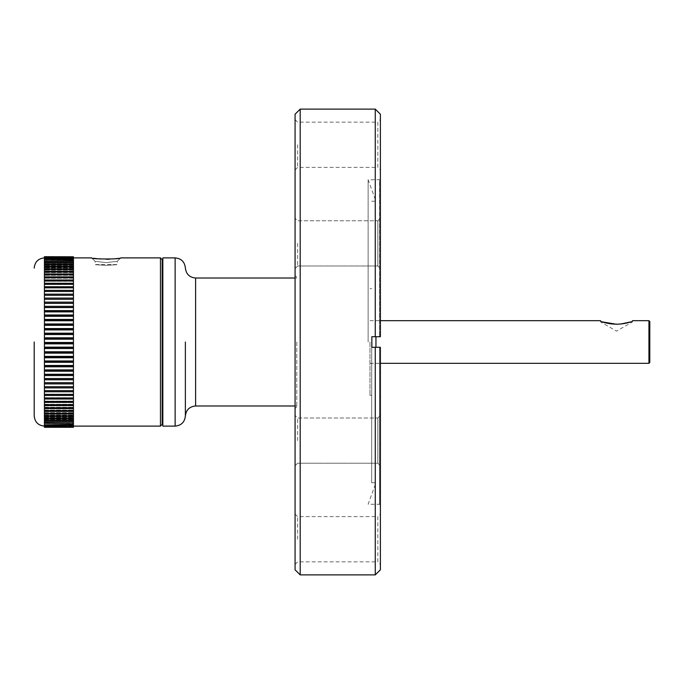 <?xml version="1.0" encoding="UTF-8"?>
<svg xmlns="http://www.w3.org/2000/svg" width="684" height="684" viewBox="0 0 684 684"><rect width="100%" height="100%" fill="white"/><g stroke="black" fill="none" stroke-linecap="round" stroke-linejoin="round"><path stroke-width="0.51" stroke-dasharray="3.42 2.56" d="M185.373 342L185.373 416.223L185.373 342M34.2 342L34.2 415.881L34.2 342M44.434 338.554L44.434 343.855L73.445 343.855L73.445 343.146L73.445 347.737L73.445 342L73.445 343.146L73.445 342.479L44.434 342.479L44.434 347.737L44.434 338.554L44.434 339.196L73.445 339.196L73.445 257.885L73.445 342L73.445 337.819L44.434 337.819L44.434 257.885L44.434 338.554L73.445 338.554M44.434 343.855L44.434 426.115L44.434 347.737L44.434 348.507L73.445 348.507L73.445 351.781L44.434 351.781L44.434 353.141L73.445 353.141L73.445 356.39L44.434 356.39L44.434 357.749L73.445 357.749L73.445 360.964L44.434 360.964L44.434 362.298L73.445 362.298L73.445 365.478L44.434 365.478L44.434 366.795L73.445 366.795L73.445 369.916L44.434 369.916L44.434 371.215L73.445 371.215L73.445 374.276L44.434 374.276L44.434 375.55L73.445 375.55L73.445 378.543L44.434 378.543L44.434 379.782L73.445 379.782L73.445 382.698L44.434 382.698L44.434 383.904L73.445 383.904L73.445 426.115L73.445 382.724L73.445 386.734L44.434 386.734L44.434 387.896L73.445 387.896L73.445 390.632L44.434 390.632L44.434 391.761L73.445 391.761L73.445 394.386L44.434 394.386L44.434 395.463L73.445 395.463L73.445 397.985L44.434 397.985L44.434 399.02L73.445 399.02L73.445 401.423L44.434 401.423L44.434 402.397L73.445 402.397L73.445 404.671L44.434 404.671L44.434 405.595L73.445 405.595L73.445 407.741L73.445 407.254L73.445 407.741L44.434 407.741L44.434 408.604L73.445 408.604L73.445 410.614L73.445 410.049L73.445 410.614L44.434 410.614L44.434 411.417L73.445 411.417L73.445 413.281L73.445 412.649L73.445 413.281L44.434 413.281L44.434 414.025L73.445 414.025L73.445 415.727L73.445 415.034L73.445 415.727L44.434 415.727L44.434 415.034L44.434 416.411L73.445 416.411L73.445 417.967L73.445 417.206L73.445 417.967L44.434 417.967L44.434 417.206L44.434 418.582L73.445 418.582L73.445 419.967L73.445 419.155L73.445 419.967L44.434 419.967L44.434 419.155L44.434 420.523L73.445 420.523L73.445 421.746L73.445 420.865L73.445 421.746L44.434 421.746L44.434 420.865L44.434 422.225L73.445 422.225L73.445 423.285L73.445 422.344L73.445 423.285L44.434 423.285L44.434 422.344L44.434 423.687L73.445 423.687L73.445 425.619L73.445 424.584L73.445 425.619L44.434 425.619L44.434 423.584L44.434 425.884L73.445 425.884L73.445 426.423L73.445 425.337L73.445 426.423L44.434 426.423L44.434 425.337L44.434 426.611L73.445 426.961L73.445 425.833L73.445 426.961L44.434 426.961L44.434 425.833L44.434 427.081L73.445 427.261L73.445 426.081L73.445 427.261L44.434 427.261L44.434 426.081L44.434 427.295L73.445 427.312M295.078 114.219L295.078 569.781M296.788 342L296.788 406.835L296.788 342M295.078 440.616L295.078 465.787L295.078 440.616M297.643 440.616L297.643 418.009L297.643 440.616M295.078 144.76L295.078 169.931L295.078 144.76M297.643 144.76L297.643 167.366L297.643 144.76M300.199 109.107L300.199 574.893M295.078 243.384L295.078 218.213L295.078 243.384M297.643 243.384L297.643 265.99L297.643 243.384M295.078 539.24L295.078 514.069L295.078 539.24M297.643 539.24L297.643 516.634L297.643 539.24M377.833 463.222L377.833 440.616L377.833 463.222L377.833 440.616L377.833 463.222L380.389 465.787L380.389 415.453L380.389 465.787L380.389 415.453L380.389 465.787L377.833 463.222L297.643 463.222L295.078 465.787L297.643 463.222L377.833 463.222M295.078 169.931L297.643 167.366L377.833 167.366L377.833 144.76L377.833 167.366L380.389 169.931L380.389 119.597L380.389 169.931M375.268 109.107L375.268 336.708L371.857 336.708L371.857 347.292L371.857 342L371.857 347.292L375.268 347.292L375.268 574.893M377.833 265.99L377.833 243.384L377.833 265.99L377.833 243.384L377.833 265.99L380.389 268.547L380.389 218.213L380.389 268.547L380.389 218.213L380.389 268.547L377.833 265.99L297.643 265.99L295.078 268.547L297.643 265.99L377.833 265.99M295.078 564.403L297.643 561.846L377.833 561.846L377.833 539.24L377.833 561.846L380.389 564.403L380.389 514.069L380.389 564.403M377.833 418.009L380.389 415.453L377.833 418.009L377.833 440.616L377.833 418.009L377.833 440.616L377.833 418.009L297.643 418.009L295.078 415.453L297.643 418.009L377.833 418.009M295.078 119.597L297.643 122.154L377.833 122.154L377.833 144.76L377.833 122.154L380.389 119.597M380.389 347.292L380.389 505.117L380.389 347.292L379.534 347.292L379.534 504.262L379.534 347.292L371.857 347.292L380.389 347.292L380.389 569.781M377.833 220.778L380.389 218.213L377.833 220.778L377.833 243.384L377.833 220.778L377.833 243.384L377.833 220.778L297.643 220.778L295.078 218.213L297.643 220.778L377.833 220.778M295.078 514.069L297.643 516.634L377.833 516.634L377.833 539.24L377.833 516.634L380.389 514.069M380.389 114.219L380.389 336.708L380.389 178.883L380.389 336.708L371.857 336.708L379.534 336.708L379.534 179.738L380.389 178.883M368.129 342L368.129 179.738L368.129 342M162.852 426.115L162.852 257.885M375.952 336.708L375.952 347.292M371.686 342L371.686 482.759L371.686 342M162.168 424.413L162.168 259.587M160.458 426.115L160.458 257.885M369.984 342L369.984 395.318L369.984 342M109.697 259.168L120.683 257.885L117.272 261.297L106.182 262.613L117.272 261.297L117.272 264.563L95.093 264.563L95.093 261.297L106.182 262.613L95.093 261.297L91.682 257.885L106.191 259.253M602.117 321.865C599.962 320.292 599.962 320.292 602.117 321.865L600.492 321.865L602.117 321.865M616.532 324.276L620.439 324.079M630.939 321.865C633.093 320.292 633.093 320.292 630.939 321.865L632.563 321.865L630.939 321.865M648.945 320.676L648.945 363.324M106.182 265.358C91.878 264.494 91.878 264.494 106.182 265.358C91.878 264.494 91.878 264.494 106.182 265.358C120.495 264.494 120.495 264.494 106.182 265.358C120.495 264.494 120.495 264.494 106.182 265.358M649.8 321.523L649.8 362.477M600.492 320.676L600.492 321.865L616.532 331.124L632.563 321.865L632.563 320.676M371.686 201.241L375.952 201.241L368.129 179.738L379.534 179.738L379.534 336.708L380.389 336.708M371.857 336.708L371.857 342L371.857 336.708M162.852 342L162.852 424.413L162.852 342M73.445 348.507L73.445 382.724L73.445 347.139L44.434 347.139M73.445 342.479L73.445 339.196M73.445 343.855L73.445 347.139M73.445 353.141L73.445 351.781M73.445 357.749L73.445 356.39M73.445 362.298L73.445 360.964M73.445 366.795L73.445 365.478M73.445 371.215L73.445 369.916M73.445 375.55L73.445 374.276M73.445 379.782L73.445 378.543M73.445 383.904L73.445 382.698M73.445 387.896L73.445 386.734M73.445 391.761L73.445 390.632M73.445 395.463L73.445 394.386M73.445 399.02L73.445 397.985M73.445 402.397L73.445 401.423M73.445 405.595L73.445 404.671M73.445 408.604L73.445 407.741M73.445 411.417L73.445 410.614M73.445 414.025L73.445 413.281M73.445 416.411L73.445 415.727M73.445 418.582L73.445 417.967M73.445 420.523L73.445 419.967M73.445 422.225L73.445 421.746M73.445 424.909L73.445 423.584L73.445 424.576L73.445 423.584L73.445 424.576L44.434 424.576L44.434 423.584L44.434 424.909L73.445 424.909L73.445 425.619M73.445 425.884L73.445 424.584L44.434 424.584L44.434 423.687M73.445 299.267L73.445 298.079L44.434 298.079L44.434 299.284L73.445 299.267L73.445 302.14L44.434 302.14L44.434 303.363L73.445 303.363L73.445 306.321L44.434 306.321L44.434 307.578L73.445 307.578L73.445 310.604L44.434 310.604L44.434 311.887L73.445 311.887L73.445 314.982L44.434 314.982L44.434 316.29L73.445 316.29L73.445 319.445L44.434 319.445L44.434 320.77L73.445 320.77L73.445 323.968L44.434 323.968L44.434 325.319L73.445 325.319L73.445 328.551L44.434 328.551L44.434 329.91L73.445 329.91L73.445 333.168L44.434 333.168L44.434 337.819M73.445 295.3L73.445 294.154L44.434 294.154L44.434 295.385L73.445 295.3L73.445 298.079M73.445 291.469L73.445 290.367L44.434 290.367L44.434 291.632L73.445 291.469L73.445 294.154M73.445 287.793L73.445 286.733L44.434 286.733L44.434 288.032L73.445 287.793L73.445 290.367M73.445 284.279L73.445 283.27L44.434 283.27L44.434 284.587L73.445 284.279L73.445 286.733M73.445 280.927L73.445 279.978L44.434 279.978L44.434 281.312L73.445 280.927L73.445 283.27M73.445 277.772L73.445 276.875L44.434 276.875L44.434 278.226L44.434 277.772L44.434 278.226L44.434 277.772L73.445 277.772L73.445 279.978M73.445 274.797L73.445 273.959L44.434 273.959L44.434 275.327L44.434 274.797L44.434 275.327L44.434 274.797L73.445 274.797L73.445 276.875M73.445 272.027L73.445 271.249L44.434 271.249L44.434 272.625L44.434 272.027L44.434 272.625L44.434 272.027L73.445 272.027L73.445 273.959M73.445 269.47L73.445 268.752L44.434 268.752L44.434 270.129L44.434 269.47L44.434 270.129L44.434 269.47L73.445 269.47L73.445 271.249M73.445 267.128L73.445 267.846L73.445 266.478L44.434 266.478L44.434 267.846L44.434 267.128L44.434 267.846L44.434 267.128L73.445 267.128L73.445 268.752M73.445 265.007L73.445 265.794L73.445 264.417L44.434 264.417L44.434 265.794L44.434 265.007L44.434 265.794L44.434 265.007L73.445 265.007L73.445 266.478M73.445 263.109L73.445 263.964L73.445 262.596L44.434 262.596L44.434 263.964L44.434 263.109L44.434 263.964L44.434 263.109L73.445 263.109L73.445 264.417M73.445 261.459L73.445 262.365L73.445 261.014L44.434 261.014L44.434 262.365L44.434 261.459L44.434 262.365L44.434 261.459L73.445 261.459L73.445 262.596M73.445 260.04L73.445 261.006L73.445 259.672L44.434 259.672L44.434 261.006L44.434 260.04L44.434 261.006L44.434 260.04L73.445 260.04L73.445 261.014M73.445 258.868L73.445 259.886L73.445 258.569L44.434 258.569L44.434 259.886L44.434 258.868L44.434 259.886L44.434 258.868L73.445 258.868L73.445 259.672M73.445 257.945L73.445 259.014L73.445 257.723L44.434 257.723L44.434 259.014L44.434 257.945L44.434 259.014L44.434 257.945L73.445 257.945L73.445 258.569M73.445 257.278L73.445 258.39L73.445 257.124L44.434 257.124L44.434 258.39L44.434 257.278L44.434 258.39L44.434 257.278L73.445 257.278L73.445 257.723M44.434 257.124L44.434 258.013L44.434 256.859L73.445 256.859L73.445 258.013L73.445 256.782L44.434 256.782L44.434 257.885L44.434 256.688L73.445 256.688L73.445 257.885L73.445 256.782M73.445 303.363L73.445 302.14M73.445 307.578L73.445 306.321M73.445 311.887L73.445 310.604M73.445 316.29L73.445 314.982M73.445 320.77L73.445 319.445M73.445 325.319L73.445 323.968M73.445 329.91L73.445 328.551M44.434 334.544L73.445 334.544L73.445 333.168M73.445 334.544L73.445 337.819M44.434 342.479L44.434 339.196M44.434 343.146L73.445 343.146M44.434 426.423L44.434 425.884M44.434 425.619L44.434 424.909M44.434 423.285L44.434 422.225M44.434 421.746L44.434 420.523M44.434 419.967L44.434 418.582M44.434 417.967L44.434 416.411M44.434 415.727L44.434 414.025M44.434 413.281L44.434 411.417M44.434 410.614L44.434 408.604M44.434 407.741L44.434 405.595M44.434 404.671L44.434 402.397M44.434 401.423L44.434 399.02M44.434 397.985L44.434 395.463M44.434 394.386L44.434 391.761M44.434 390.632L44.434 387.896M44.434 386.734L44.434 383.904M44.434 382.698L44.434 379.782M44.434 378.543L44.434 375.55M44.434 374.276L44.434 371.215M44.434 369.916L44.434 366.795M44.434 365.478L44.434 362.298M44.434 360.964L44.434 357.749M44.434 356.39L44.434 353.141M44.434 351.781L44.434 348.507M44.434 333.168L44.434 329.91M44.434 328.551L44.434 325.319M44.434 323.968L44.434 320.77M44.434 319.445L44.434 316.29M44.434 314.982L44.434 311.887M44.434 310.604L44.434 307.578M44.434 306.321L44.434 303.363M44.434 302.14L44.434 299.267M44.434 298.079L44.434 295.3M44.434 294.154L44.434 291.469M44.434 290.367L44.434 287.793M44.434 286.733L44.434 284.279M44.434 283.27L44.434 280.927M44.434 279.978L44.434 277.772M44.434 276.875L44.434 274.797M44.434 273.959L44.434 272.027M44.434 271.249L44.434 269.47M44.434 268.752L44.434 267.128M44.434 266.478L44.434 265.007M44.434 264.417L44.434 263.109M44.434 262.596L44.434 261.459M44.434 261.014L44.434 260.04M44.434 259.672L44.434 258.868M44.434 258.569L44.434 257.945M44.434 257.723L44.434 257.278M44.434 347.737L73.445 347.737M73.445 333.972L44.434 333.972M44.434 352.311L73.445 352.311M73.445 329.406L44.434 329.406M44.434 356.86L73.445 356.86M73.445 324.883L44.434 324.883M44.434 361.357L73.445 361.357M73.445 320.411L44.434 320.411M44.434 365.795L73.445 365.795M73.445 316.008L44.434 316.008M44.434 370.172L73.445 370.172M73.445 311.673L44.434 311.673M44.434 374.456L73.445 374.456M73.445 307.441L44.434 307.441M44.434 378.645L73.445 378.645M73.445 303.303L44.434 303.303M44.434 382.724L73.445 382.724M73.445 299.284L44.434 299.284L73.445 299.284M44.434 386.682L73.445 386.682L44.434 386.682M73.445 295.385L44.434 295.385L73.445 295.385M44.434 390.504L73.445 390.504L44.434 390.504M73.445 291.632L44.434 291.632L73.445 291.632M44.434 394.189L73.445 394.189L44.434 394.189M73.445 288.032L44.434 288.032L73.445 288.032M44.434 397.712L73.445 397.712L44.434 397.712M73.445 284.587L44.434 284.587L73.445 284.587M44.434 401.072L73.445 401.072L44.434 401.072M73.445 281.312L44.434 281.312L73.445 281.312M44.434 404.253L73.445 404.253L44.434 404.253M73.445 278.226L44.434 278.226L73.445 278.226M44.434 407.254L73.445 407.254L44.434 407.254M73.445 275.327L44.434 275.327L73.445 275.327M44.434 410.049L73.445 410.049L44.434 410.049M73.445 272.625L44.434 272.625L73.445 272.625M44.434 412.649L73.445 412.649L44.434 412.649M73.445 270.129L44.434 270.129L73.445 270.129M44.434 415.034L73.445 415.034L44.434 415.034M73.445 267.846L44.434 267.846L73.445 267.846M44.434 417.206L73.445 417.206L44.434 417.206M73.445 265.794L44.434 265.794L73.445 265.794M44.434 419.155L73.445 419.155L44.434 419.155M73.445 263.964L44.434 263.964L73.445 263.964M44.434 420.865L73.445 420.865L44.434 420.865M73.445 262.365L44.434 262.365L73.445 262.365M44.434 422.344L73.445 422.344L44.434 422.344M73.445 261.006L44.434 261.006L73.445 261.006M44.434 423.584L73.445 423.584L44.434 423.584M73.445 259.886L44.434 259.886L73.445 259.886M73.445 259.014L44.434 259.014L73.445 259.014M44.434 425.337L73.445 425.337L44.434 425.337M73.445 258.39L44.434 258.39L73.445 258.39M44.434 425.833L73.445 425.833L44.434 425.833M73.445 258.013L44.434 258.013L73.445 258.013M44.434 426.081L73.445 426.081L44.434 426.081M73.445 257.885L44.434 257.885M44.434 424.584L73.445 424.584M195.607 405.98L195.607 278.02M175.13 426.115L175.13 257.885M296.788 406.835L295.078 408.545M295.078 278.02L296.788 278.02M371.686 482.759L375.952 482.759L368.129 504.262L379.534 504.262L380.389 505.117M369.984 395.318L371.686 395.318M369.984 320.676L380.389 320.676M296.788 277.165L295.078 275.455M295.078 405.98L296.788 405.98M369.984 288.682L371.686 288.682M369.984 363.324L380.389 363.324"/><path stroke-width="1.03" d="M185.373 342L185.373 416.223L185.373 342M34.2 342L34.2 415.881L34.2 342M300.199 109.107L300.199 574.893L295.078 569.781L295.078 114.219L300.199 109.107L375.268 109.107L375.268 336.708L380.389 336.708L371.857 336.708L371.857 347.292L380.389 347.292L375.268 347.292L375.268 574.893L380.389 569.781L380.389 347.292M175.13 426.115L175.13 257.885L162.852 257.885L162.852 426.115L175.13 426.115C181.345 425.499 184.757 422.088 185.373 415.881M375.952 347.292L375.952 336.708M162.852 259.587L162.168 259.587L162.168 424.413L162.852 424.413M162.168 259.587L160.458 257.885L160.458 426.115L73.445 426.115M106.191 259.253L109.697 259.168M160.458 257.885L120.683 257.885C121.94 259.347 90.476 259.364 91.682 257.885L73.445 257.885M620.439 324.079L630.939 321.865C621.329 324.934 611.727 324.934 602.117 321.865C599.962 320.292 599.962 320.292 602.117 321.865L616.532 324.276M630.939 321.865C633.093 320.292 633.093 320.292 630.939 321.865M380.389 363.324L648.945 363.324L648.945 320.676L632.563 320.676M648.945 363.324L649.8 362.477L649.8 321.523L648.945 320.676M44.434 339.196L44.434 342.479L73.445 342.479L73.445 339.196L44.434 339.196L44.434 337.819L73.445 337.819L73.445 334.544L44.434 334.544L44.434 333.168L73.445 333.168L73.445 329.91L44.434 329.91L44.434 328.551L73.445 328.551L73.445 325.319L44.434 325.319L44.434 323.968L73.445 323.968L73.445 320.77L44.434 320.77L44.434 319.445L73.445 319.445L73.445 316.29L44.434 316.29L44.434 314.982L73.445 314.982L73.445 311.887L44.434 311.887L44.434 310.604L73.445 310.604L73.445 307.578L44.434 307.578L44.434 306.321L73.445 306.321L73.445 303.363L44.434 303.363L44.434 302.14L73.445 302.14L73.445 299.267L44.434 299.267L44.434 298.079L73.445 298.079L73.445 295.3L44.434 295.3L44.434 294.154L73.445 294.154L73.445 291.469L44.434 291.469L44.434 290.367L73.445 290.367L73.445 287.793L44.434 287.793L44.434 286.733L73.445 286.733L73.445 284.279L44.434 284.279L44.434 283.27L73.445 283.27L73.445 280.927L44.434 280.927L44.434 279.978L73.445 279.978L73.445 277.772L44.434 277.772L44.434 276.875L73.445 276.875L73.445 274.797L44.434 274.797L44.434 273.959L73.445 273.959L73.445 272.027L44.434 272.027L44.434 271.249L73.445 271.249L73.445 269.47L44.434 269.47L44.434 268.752L73.445 268.752L73.445 267.128L44.434 267.128L44.434 266.478L73.445 266.478L73.445 265.007L44.434 265.007L44.434 264.417L73.445 264.417L73.445 263.109L44.434 263.109L44.434 262.596L73.445 262.596L73.445 261.459L44.434 261.459L44.434 261.014L73.445 261.014L73.445 260.04L44.434 259.672L73.445 259.672L73.445 258.868L44.434 258.569L73.445 258.569L73.445 257.945L44.434 257.723L73.445 257.723L73.445 257.278L44.434 257.124L73.445 256.859L44.434 257.124M380.389 336.708L380.389 114.219L375.268 109.107M73.445 427.261L44.434 427.295L73.445 427.081M44.434 427.295L73.445 427.295M73.445 426.423L44.434 426.611L73.445 426.423L73.445 425.884L44.434 425.619L73.445 425.884M73.445 424.576L44.434 424.909L73.445 424.576L73.445 423.687L44.434 423.285L73.445 423.687M73.445 425.619L73.445 424.909M73.445 421.746L73.445 422.225L44.434 422.225L44.434 421.746L73.445 421.746L73.445 420.523L44.434 420.523L44.434 419.967L73.445 419.967L73.445 420.523M73.445 423.285L73.445 422.225M73.445 417.967L73.445 418.582L44.434 418.582L44.434 417.967L73.445 417.967L73.445 416.411L44.434 416.411L44.434 415.727L73.445 415.727L73.445 416.411M73.445 419.967L73.445 418.582M73.445 413.281L73.445 414.025L44.434 414.025L44.434 413.281L73.445 413.281L73.445 411.417L44.434 411.417L44.434 410.614L73.445 410.614L73.445 411.417M73.445 415.727L73.445 414.025M73.445 407.741L73.445 408.604L44.434 408.604L44.434 407.741L73.445 407.741L73.445 405.595L44.434 405.595L44.434 404.671L73.445 404.671L73.445 405.595M73.445 410.614L73.445 408.604M73.445 401.423L73.445 402.397L44.434 402.397L44.434 401.423L73.445 401.423L73.445 399.02L44.434 399.02L44.434 397.985L73.445 397.985L73.445 399.02M73.445 404.671L73.445 402.397M73.445 394.386L73.445 395.463L44.434 395.463L44.434 394.386L73.445 394.386L73.445 391.761L44.434 391.761L44.434 390.632L73.445 390.632L73.445 391.761M73.445 397.985L73.445 395.463M73.445 386.734L73.445 387.896L44.434 387.896L44.434 386.734L73.445 386.734L73.445 383.904L44.434 383.904L44.434 382.698L73.445 382.698L73.445 379.782L44.434 379.782L44.434 378.543L73.445 378.543L73.445 375.55L44.434 375.55L44.434 374.276L73.445 374.276L73.445 371.215L44.434 371.215L44.434 369.916L73.445 369.916L73.445 366.795L44.434 366.795L44.434 365.478L73.445 365.478L73.445 362.298L44.434 362.298L44.434 360.964L73.445 360.964L73.445 357.749L44.434 357.749L44.434 356.39L73.445 356.39L73.445 353.141L44.434 353.141L44.434 351.781L73.445 351.781L73.445 348.507L44.434 348.507L44.434 347.139L73.445 347.139L73.445 343.855L44.434 343.855L44.434 342.479M73.445 390.632L73.445 387.896M73.445 382.698L73.445 383.904M73.445 378.543L73.445 379.782M73.445 374.276L73.445 375.55M73.445 369.916L73.445 371.215M73.445 365.478L73.445 366.795M73.445 360.964L73.445 362.298M73.445 356.39L73.445 357.749M73.445 351.781L73.445 353.141M73.445 347.139L73.445 348.507M73.445 342.479L73.445 343.855M73.445 337.819L73.445 339.196M73.445 333.168L73.445 334.544M73.445 328.551L73.445 329.91M73.445 323.968L73.445 325.319M73.445 319.445L73.445 320.77M73.445 314.982L73.445 316.29M73.445 310.604L73.445 311.887M73.445 306.321L73.445 307.578M73.445 302.14L73.445 303.363M73.445 298.079L73.445 299.267M73.445 294.154L73.445 295.3M73.445 290.367L73.445 291.469M73.445 286.733L73.445 287.793M73.445 283.27L73.445 284.279M73.445 279.978L73.445 280.927M73.445 276.875L73.445 277.772M73.445 273.959L73.445 274.797M73.445 271.249L73.445 272.027M73.445 268.752L73.445 269.47M73.445 266.478L73.445 267.128M73.445 264.417L73.445 265.007M73.445 262.596L73.445 263.109M73.445 261.014L73.445 261.459M73.445 256.782L44.434 256.688L73.445 256.859M44.434 257.278L44.434 257.723M44.434 257.945L44.434 258.569M44.434 258.868L44.434 259.672M44.434 260.04L44.434 261.014M44.434 261.459L44.434 262.596M44.434 263.109L44.434 264.417M44.434 265.007L44.434 266.478M44.434 267.128L44.434 268.752M44.434 269.47L44.434 271.249M44.434 272.027L44.434 273.959M44.434 274.797L44.434 276.875M44.434 277.772L44.434 279.978M44.434 280.927L44.434 283.27M44.434 284.279L44.434 286.733M44.434 287.793L44.434 290.367M44.434 291.469L44.434 294.154M44.434 295.3L44.434 298.079M44.434 299.267L44.434 302.14M44.434 303.363L44.434 306.321M44.434 307.578L44.434 310.604M44.434 311.887L44.434 314.982M44.434 316.29L44.434 319.445M44.434 320.77L44.434 323.968M44.434 325.319L44.434 328.551M44.434 329.91L44.434 333.168M44.434 334.544L44.434 337.819M44.434 343.855L44.434 347.139M44.434 348.507L44.434 351.781M44.434 353.141L44.434 356.39M44.434 357.749L44.434 360.964M44.434 362.298L44.434 365.478M44.434 366.795L44.434 369.916M44.434 371.215L44.434 374.276M44.434 375.55L44.434 378.543M44.434 379.782L44.434 382.698M44.434 383.904L44.434 386.734M44.434 387.896L44.434 390.632M44.434 391.761L44.434 394.386M44.434 395.463L44.434 397.985M44.434 399.02L44.434 401.423M44.434 402.397L44.434 404.671M44.434 405.595L44.434 407.741M44.434 408.604L44.434 410.614M44.434 411.417L44.434 413.281M44.434 414.025L44.434 415.727M44.434 416.411L44.434 417.967M44.434 418.582L44.434 419.967M44.434 420.523L44.434 421.746M44.434 422.225L44.434 423.285M44.434 423.687L44.434 424.576M44.434 424.909L44.434 425.619M44.434 425.884L44.434 426.423M44.434 382.724L73.445 382.724M73.445 303.303L44.434 303.303M44.434 378.645L73.445 378.645M73.445 307.441L44.434 307.441M44.434 374.456L73.445 374.456M73.445 311.673L44.434 311.673M44.434 370.172L73.445 370.172M73.445 316.008L44.434 316.008M44.434 365.795L73.445 365.795M73.445 320.411L44.434 320.411M44.434 361.357L73.445 361.357M73.445 324.883L44.434 324.883M44.434 356.86L73.445 356.86M73.445 329.406L44.434 329.406M44.434 352.311L73.445 352.311M73.445 333.972L44.434 333.972M44.434 347.737L73.445 347.737M73.445 338.554L44.434 338.554M44.434 343.146L73.445 343.146M295.078 278.02L195.607 278.02L195.607 405.98C189.4 406.595 185.98 410.007 185.373 416.223M44.434 426.115C38.227 425.499 34.816 422.088 34.2 415.881M380.389 320.676L600.492 320.676M300.199 574.893L375.268 574.893M195.607 405.98L295.078 405.98M195.607 278.02C189.4 277.405 185.98 273.993 185.373 267.777M175.13 257.885C181.345 258.501 184.757 261.912 185.373 268.119M162.168 424.413L160.458 426.115M44.434 257.885C38.227 258.501 34.816 261.912 34.2 268.119"/></g></svg>
